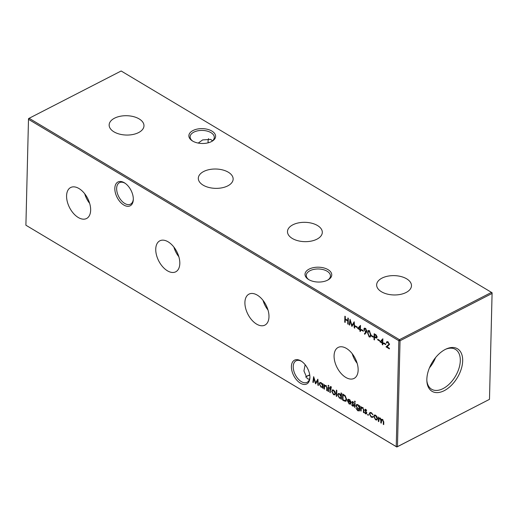 <?xml version="1.0" encoding="UTF-8"?>
<svg xmlns="http://www.w3.org/2000/svg" width="518" height="518" viewBox="0 0 518 518"><rect width="100%" height="100%" fill="white"/><g stroke="black" fill="none" stroke-linecap="round" stroke-linejoin="round"><path stroke-width="0.78" d="M138.597 132.576A17.418 9.667 1.4 0 0 143.965 126.003A17.418 9.667 1.4 0 0 133.676 116.673A17.418 9.667 1.4 0 0 114.53 118.188A17.418 9.667 1.4 0 0 109.149 125.149A17.418 9.667 1.4 0 0 119.768 134.168A17.418 9.667 1.4 0 0 138.597 132.576M227.758 185.878A17.418 9.667 1.4 0 0 233.132 179.306A17.418 9.667 1.4 0 0 222.844 169.982A17.418 9.667 1.4 0 0 203.697 171.49A17.418 9.667 1.4 0 0 198.316 178.451A17.418 9.667 1.4 0 0 208.935 187.477A17.418 9.667 1.4 0 0 227.758 185.878M316.925 239.18A17.418 9.667 1.4 0 0 322.3 232.608A17.418 9.667 1.4 0 0 312.004 223.284A17.418 9.667 1.4 0 0 292.864 224.799A17.418 9.667 1.4 0 0 287.484 231.76A17.418 9.667 1.4 0 0 298.103 240.779A17.418 9.667 1.4 0 0 316.925 239.18M406.093 292.489A17.418 9.667 1.4 0 0 411.467 285.91A17.418 9.667 1.4 0 0 401.172 276.586A17.418 9.667 1.4 0 0 382.025 278.101A17.418 9.667 1.4 0 0 376.644 285.062A17.418 9.667 1.4 0 0 387.27 294.082A17.418 9.667 1.4 0 0 406.093 292.489M133.314 199.417A13.377 7.796 62.8 0 1 133.307 199.624A13.377 7.796 62.8 0 1 123.711 204.966A13.377 7.796 62.8 0 1 114.828 188.364A13.377 7.796 62.8 0 1 124.786 183.042A13.377 7.796 62.8 0 1 133.314 199.417M125.227 183.346A12.089 7.045 -117.2 0 0 119.477 182.66A12.089 7.045 -117.2 0 0 116.654 188.416A12.089 7.045 -117.2 0 0 121.452 200.647A12.089 7.045 -117.2 0 0 130.53 204.163A12.089 7.045 -117.2 0 0 133.32 199.087M309.9 377.57A13.377 7.796 62.8 0 1 309.894 377.784A13.377 7.796 62.8 0 1 300.298 383.119A13.377 7.796 62.8 0 1 291.407 366.524A13.377 7.796 62.8 0 1 301.366 361.201A13.377 7.796 62.8 0 1 309.9 377.57M301.813 361.499A12.089 7.045 -117.2 0 0 296.063 360.813A12.089 7.045 -117.2 0 0 293.233 366.576A12.089 7.045 -117.2 0 0 298.038 378.8A12.089 7.045 -117.2 0 0 307.109 382.323A12.089 7.045 -117.2 0 0 309.9 377.246M208.1 140.754A13.377 7.796 -117.2 0 0 208.236 142.793M208.106 142.832A12.089 7.045 62.8 0 1 208.061 141.44A12.089 7.045 62.8 0 1 208.068 141.252A12.089 7.045 62.8 0 1 208.527 138.63M211.907 131.086A13.377 7.427 -178.6 0 1 212.076 141.252A13.377 7.427 -178.6 0 1 192.566 141.025A13.377 7.427 -178.6 0 1 192.152 140.767A13.377 7.427 -178.6 0 1 193.22 130.419A13.377 7.427 -178.6 0 1 211.907 131.086M211.564 141.537A12.089 6.708 1.4 0 0 214.297 137.425A12.089 6.708 1.4 0 0 210.949 132.64A12.089 6.708 1.4 0 0 197.785 130.808A12.089 6.708 1.4 0 0 190.125 136.836A12.089 6.708 1.4 0 0 192.657 141.077M328.056 269.651A13.377 7.427 -178.6 0 1 328.224 279.817A13.377 7.427 -178.6 0 1 308.715 279.591A13.377 7.427 -178.6 0 1 308.301 279.331A13.377 7.427 -178.6 0 1 309.369 268.984A13.377 7.427 -178.6 0 1 328.056 269.651M327.713 280.102A12.089 6.708 1.4 0 0 330.445 275.99A12.089 6.708 1.4 0 0 327.098 271.205A12.089 6.708 1.4 0 0 313.934 269.373A12.089 6.708 1.4 0 0 306.274 275.401A12.089 6.708 1.4 0 0 308.806 279.642M309.473 379.37L307.219 378.6L303.936 370.933L305.147 364.711M212.425 140.89L210.781 139.4L202.655 139.912L198.239 143.078M66.582 195.817A17.418 10.153 -117.2 0 0 73.614 213.571A17.418 10.153 -117.2 0 0 86.765 218.402A17.418 10.153 -117.2 0 0 90.644 210.204A17.418 10.153 -117.2 0 0 83.845 192.722A17.418 10.153 -117.2 0 0 70.849 187.425A17.418 10.153 -117.2 0 0 66.582 195.817M84.732 193.803A16.718 9.745 -117.2 0 0 89.666 203.399M155.743 249.126A17.418 10.153 -117.2 0 0 162.781 266.874A17.418 10.153 -117.2 0 0 175.932 271.704A17.418 10.153 -117.2 0 0 179.811 263.513A17.418 10.153 -117.2 0 0 173.012 246.024A17.418 10.153 -117.2 0 0 160.017 240.728A17.418 10.153 -117.2 0 0 155.743 249.126M173.899 247.105A16.718 9.745 -117.2 0 0 178.833 256.708M244.91 302.428A17.418 10.153 -117.2 0 0 251.949 320.176A17.418 10.153 -117.2 0 0 265.099 325.006A17.418 10.153 -117.2 0 0 268.978 316.815A17.418 10.153 -117.2 0 0 262.179 299.333A17.418 10.153 -117.2 0 0 249.177 294.036A17.418 10.153 -117.2 0 0 244.91 302.428M263.06 300.408A16.718 9.745 -117.2 0 0 268 310.01M334.078 355.73A17.418 10.153 -117.2 0 0 341.116 373.478A17.418 10.153 -117.2 0 0 354.267 378.308A17.418 10.153 -117.2 0 0 358.145 370.117A17.418 10.153 -117.2 0 0 351.34 352.635A17.418 10.153 -117.2 0 0 338.345 347.338A17.418 10.153 -117.2 0 0 334.078 355.73M352.227 353.71A16.718 9.745 -117.2 0 0 357.161 363.312M426.851 379.254A24.78 14.705 120.9 0 0 426.91 381.539A24.78 14.705 120.9 0 0 445.279 390.099A24.78 14.705 120.9 0 0 462.671 360.845A24.78 14.705 120.9 0 0 446.432 348.886A24.78 14.705 120.9 0 0 426.851 379.254M426.864 380.788A23.219 13.779 120.9 0 0 431.352 389.076A23.219 13.779 120.9 0 0 449.527 383.825A23.219 13.779 120.9 0 0 460.301 360.683A23.219 13.779 120.9 0 0 455.173 349.229A23.219 13.779 120.9 0 0 445.752 349.203M429.454 367.832A22.268 13.215 120.9 0 0 435.56 357.621M368.058 414.316L367.605 414.549L368.033 414.296L368.434 415.041L368.007 415.294L367.605 414.549L368.033 414.296M368.434 415.041L368.007 415.294L368.434 415.073M374.527 415.073L375.68 415.3L377.039 416.841L377.493 418.686L376.845 420.001L375.569 419.813L373.75 416.446L374.41 415.119M344.735 322.177L344.884 316.213L345.325 316.479L345.266 318.926L347.805 320.441L347.869 317.994L348.31 318.259L348.167 324.223L347.72 323.957L347.792 321.056L345.253 319.535L345.182 322.442L344.735 322.177L345.195 321.937M355.329 326.489L355.342 325.88L357.245 327.013L357.232 327.629L355.329 326.489L355.885 326.204M361.422 330.134L361.441 329.519L363.345 330.659L363.332 331.274L361.422 330.134L361.985 329.849M369.127 336.907L367.547 332.789L368.266 330.523L369.276 330.639L370.907 334.796L370.156 337.037L369.127 336.907L369.528 336.441M374.015 339.678L374.158 333.715L376.256 335.055L377.169 337.134L376.146 338.06L374.527 337.192L374.456 339.944L374.015 339.678L374.469 339.439M376.767 338.047L376.146 338.06L376.767 337.736L376.159 337.458M379.953 341.828L382.86 338.759L382.763 342.89L383.32 343.842L382.75 343.499L382.711 344.878L382.271 344.612L382.303 343.233L379.953 341.828L382.86 338.986M344.049 400.893L342.515 399.974L342.657 394.01L345.228 395.765L346.646 399.495L345.856 401.301L344.049 400.893L344.638 400.556M352.81 401.631L353.716 402.803L353.405 402.998L352.797 402.162L352.311 402.473L353.716 405.471L353.367 406.203L352.628 406.099L351.605 404.888L351.91 404.662L352.616 405.549L353.276 405.231L351.864 402.227L352.81 401.631L352.182 401.541M353.185 401.962L352.311 402.473M352.616 405.549L353.671 405.024M354.513 407.148L354.623 402.79L355.07 403.056L354.959 407.413L354.513 407.148L354.972 406.915M361.739 407.252L361.208 407.524L362.606 407.485L363.908 410.502L363.85 412.729L363.409 412.464L363.429 409.395L362.516 407.977L361.253 408.391L361.117 411.098L360.677 410.832L360.781 406.475L361.467 407.336M362.263 407.562L361.253 408.391M341.401 398.038L339.445 398.219L337.613 394.82L338.248 393.55L339.568 393.712L341.012 395.512L341.077 392.909L341.517 393.175L341.368 399.287L340.74 398.4M332.485 389.944L333.637 390.171L334.997 391.712L335.45 393.557L334.803 394.865L333.527 394.677L331.708 391.317L332.368 389.989M328.095 391.355L328.205 386.998L328.645 387.263L328.541 391.621L328.095 391.355L328.554 391.122M325.032 385.308L324.501 385.58L325.9 385.541L327.195 388.558L327.143 390.786L326.696 390.52L326.722 387.451L325.809 386.033L324.546 386.447L324.41 389.154L323.97 388.888L324.074 384.531L324.76 385.392M325.557 385.619L324.546 386.447M387.937 342.411L387.14 342.301L386.752 343.104L386.305 342.838L386.875 341.666L387.969 341.815L389.426 344.483L387.095 346.872L389.4 348.251L389.381 348.867L386.014 346.853L388.979 344.263L387.937 342.411L388.429 342.158M25.9 225.22L396.238 446.607L398.821 340.714L28.49 119.328L25.9 225.22L396.84 447.008L489.484 399.346L492.074 293.453L400.038 340.753L397.455 446.645L489.484 399.346L492.1 292.78L492.074 293.453L491.498 292.385L121.16 70.992L29.125 118.292L399.462 339.678L491.498 292.385L492.1 292.78M322.979 387.024L321.024 387.205L319.192 383.812L319.826 382.537L321.154 382.705L322.591 384.466L322.61 383.657L323.057 383.922L322.954 388.28L322.325 387.393M328.043 385.509L328.47 385.295L328.872 386.007L328.444 386.214L328.043 385.509L328.47 385.295L328.043 385.509M328.872 386.007L328.444 386.214L328.872 385.994M330.756 386.661L331.28 387.652L330.834 387.25L330.426 388.332L331.19 388.785L331.177 389.316L330.413 388.863L330.316 392.683L329.875 392.417L329.966 388.597L329.461 388.293L329.474 387.755L329.979 388.06L330.756 386.661L330.225 386.57M331.235 387.043L330.445 387.723M336.227 396.218L336.376 390.099L336.817 390.365L336.668 396.484L336.227 396.218L336.681 395.979M365.766 409.375L366.673 410.547L366.362 410.742L365.753 409.913L365.268 410.217L366.524 412.445L366.323 413.947L365.585 413.843L364.562 412.632L364.866 412.406L365.572 413.293L366.232 412.975L364.821 409.971L365.766 409.375L365.138 409.291M366.142 409.706L365.268 410.217M365.572 413.293L366.627 412.768M359.518 410.58L357.783 410.806L355.97 408.326L357.757 410.25L358.877 410.463L359.233 409.35L357.77 409.097L355.963 405.795L356.585 404.519L357.893 404.668L359.304 406.365L359.324 405.6L359.764 405.866L359.68 409.324L359.116 411.052M359.693 408.89L359.032 409.265M354.467 401.308L354.888 401.087L355.29 401.8L354.862 402.007L354.467 401.308L354.888 401.087L354.467 401.308M355.29 401.8L354.862 402.007L355.29 401.787M350.861 403.82L349.158 404.027L347.39 400.692L347.843 399.488L349.281 399.52L350.718 401.249L351.075 402.998L347.837 401.061L349.113 403.457L350.472 403.334L350.861 403.82L350.453 404.221M383.78 343.499L383.793 342.884L385.696 344.023L385.683 344.638L383.78 343.499L384.337 343.214M377.68 339.853L377.7 339.238L379.603 340.378L379.584 340.993L377.68 339.853L378.237 339.568M371.328 336.059L371.348 335.444L373.251 336.583L373.238 337.192L371.328 336.059L371.892 335.768M366.33 332.511L364.737 334.285L364.387 333.773L365.825 332.174L363.83 329.234L364.316 328.211L365.449 328.354L366.938 331.106L366.33 332.511M357.601 328.47L360.509 325.401L360.405 329.526L360.981 329.869L360.962 330.478L360.392 330.141L360.36 331.514L359.913 331.248L359.945 329.869L357.601 328.47L360.502 325.621M349.631 325.097L349.184 324.831L350.045 319.295L351.968 325.414L354.195 321.782L354.707 328.134L354.26 327.868L353.891 323.297L351.897 326.457L350.207 321.082L349.631 325.097M381.973 419.256L381.261 419.703L382.614 419.444L383.786 422.254L383.728 424.611L383.288 424.346L383.339 421.982L382.524 419.936L381.753 419.852L381.254 423.135L380.808 422.869L380.86 420.648L380.044 418.453L379.28 418.369L378.775 421.652L378.334 421.387L378.438 417.029L378.865 418.052L380.134 417.968L381.261 419.703L381.636 419.34M371.911 416.932L372.954 417.23L371.238 417.223L369.302 413.817L369.93 412.522L371.387 412.736L373.018 414.75L371.341 413.247L370.221 413.086L369.748 414.031L371.257 416.692L372.591 416.712L372.682 417.45M373.025 416.524L372.591 416.712M313.299 382.511L312.853 382.245L313.655 376.67L315.643 382.828L317.864 379.189L318.376 385.547L317.935 385.282L317.56 380.704L315.572 383.87L313.882 378.496L313.299 382.511M309.764 375.207A13.377 7.427 1.4 0 0 306.436 376.463M305.575 377.11A12.089 6.708 -178.6 0 1 306.896 376.178A12.089 6.708 -178.6 0 1 309.725 374.961M396.238 446.607L396.84 447.008L397.455 446.645L396.238 446.607M28.516 118.654L28.49 119.328L29.125 118.292L28.516 118.654M398.821 340.714L400.038 340.753L399.462 339.678L398.821 340.714M388.144 341.932L387.14 342.301M386.914 342.527L386.305 342.838M386.933 342.495L387.211 341.582M387.147 346.84L386.014 346.853M386.635 346.529L387.995 345.532M388.617 345.215L389.601 343.946M389.4 344.049L388.979 344.263M322.967 387.781L322.507 388.014M323.148 386.94L321.024 387.205M319.755 383.527L319.192 383.812M319.82 383.398L320.163 382.433M323.051 384.226L322.591 384.466M323.018 385.612L322.559 385.845L321.141 383.242L320.124 383.106L319.638 384.084L321.056 386.681L322.105 386.823L322.999 386.24M321.16 382.711L320.124 383.106M321.581 383.016L321.141 383.242M322.105 386.823L322.559 385.845M324.423 388.655L323.97 388.888M324.65 386.214L324.663 385.496M327.156 390.287L326.696 390.52M327.098 387.25L326.722 387.451M326.249 385.806L325.809 386.033M326.431 385.716L325.168 386.13M331.455 386.933L331.067 387.406M330.905 388.61L330.413 388.863M330.329 392.184L329.875 392.417M330.575 388.778L330.588 388.422M330.458 388.345L329.966 388.597M329.947 388.04L329.461 388.293M330.439 387.827L329.979 388.06M330.613 387.16L330.652 386.609M335.094 394.638L333.527 394.677M332.245 391.038L331.708 391.317M332.329 390.993L332.86 389.743M335.431 393.078L335.01 393.291L333.618 390.701L332.647 390.585L332.148 391.582L333.534 394.14L334.531 394.282L335.444 393.68M333.657 390.183L332.647 390.585M334.058 390.475L333.618 390.701M334.531 394.282L335.01 393.291M341.381 398.789L340.922 399.022M341.563 397.954L339.445 398.219M338.17 394.535L337.613 394.82M338.241 394.405L338.584 393.447M341.466 395.273L341.012 395.512M341.433 396.62L340.98 396.853L339.562 394.256L338.545 394.12L338.053 395.092L339.471 397.695L340.52 397.83L341.42 397.254M339.581 393.725L338.545 394.12M339.996 394.03L339.562 394.256M340.52 397.83L340.98 396.853M366.582 413.675L365.585 413.843M364.899 412.464L364.562 412.632M366.194 412.975L366.854 412.658M366.459 412.309L366.116 412.483M365.948 411.519L365.579 411.706M365.326 410.56L364.97 410.742M365.591 410.424L365.443 409.654L364.821 409.971M365.443 409.654L365.507 409.259M361.13 410.599L360.677 410.832M361.357 408.158L361.37 407.439M363.863 412.231L363.409 412.464M363.804 409.201L363.429 409.395M362.956 407.75L362.516 407.977M363.137 407.66L361.875 408.074M359.757 406.131L359.304 406.365M359.395 410.819L358.469 410.528M358.365 410.509L357.783 410.806M358.877 410.463L359.634 410.036M359.855 408.806L358.391 408.773M358.346 408.799L357.77 409.097M356.52 405.503L355.963 405.795M356.591 405.374L356.934 404.416M359.725 407.524L359.272 407.757L357.912 405.225L356.889 405.089L356.41 406.08L357.802 408.572L358.825 408.741L359.712 408.178M357.932 404.694L356.889 405.089M358.346 405.005L357.912 405.225M358.825 408.741L359.272 407.757M353.626 405.931L352.628 406.099M351.942 404.72L351.605 404.888M353.237 405.231L353.898 404.908M353.503 404.564L353.159 404.739M352.991 403.775L352.622 403.962M352.37 402.81L352.013 402.998M352.635 402.674L352.486 401.91L351.864 402.227M352.486 401.91L352.551 401.515M350.731 403.995L349.158 404.027M348.051 400.951L348.018 400.628M347.947 400.408L347.39 400.692M348.012 400.375L348.465 399.164M348.323 400.809L347.837 401.061M349.909 399.747L348.905 399.631M348.97 399.598L347.895 400.556L350.641 402.195L349.287 400.071L348.31 399.941L348.931 399.618M350.971 402.026L350.641 402.195M349.728 399.844L349.287 400.071M343.071 399.689L342.515 399.974M343.253 394.807L343.266 394.373M346.141 401.081L344.671 400.569M343.648 394.599L343.084 394.891L342.974 399.631L344.962 400.66L346.626 399.87M345.396 395.946L344.956 396.173L343.084 394.891M346.639 399.009L346.205 399.229L344.956 396.173M344.962 400.66L346.205 399.229M383.307 343.214L382.75 343.499M382.724 344.379L382.271 344.612M382.912 343.415L382.925 342.987M382.86 342.948L382.303 343.233M382.763 342.819L382.381 342.592M380.84 341.744L382.316 342.625L382.381 340.035L380.84 341.744M382.776 342.392L382.316 342.625M382.841 339.802L382.381 340.035M374.689 337.108L374.702 336.674M374.754 334.505L374.767 334.078M375.077 336.907L374.527 337.192M377.136 336.661L376.45 337.425L377.169 337.037M375.492 335.133L374.592 334.589L374.54 336.577L375.408 337.108L376.722 336.875L375.492 335.133L376.016 334.868M375.149 334.304L374.592 334.589M368.013 332.543L367.547 332.789M368.233 331.52L368.615 330.432M370.435 336.797L369.748 336.59M370.856 335.606L369.884 336.383L370.849 335.632M369.515 330.808L368.544 331.183L367.987 333.048L369.153 336.305L370.24 335.917L370.467 334.531L369.276 331.261L368.544 331.183M369.755 331.015L369.276 331.261M370.914 334.304L370.467 334.531M365.216 333.754L364.387 333.773M365.009 333.456L366.446 331.857L365.825 332.174M366.446 331.857L365.307 331.909M364.452 328.949L363.83 329.234M364.452 328.917L364.672 328.121M365.624 328.464L364.277 329.474L365.404 331.345L366.168 331.475L366.498 330.801L365.41 328.949L364.588 328.846M366.168 331.475L366.938 331.034M365.902 328.697L365.41 328.949M366.899 330.594L366.498 330.801M360.949 329.849L360.392 330.141M360.373 331.015L359.913 331.248M360.56 330.05L360.567 329.623M360.509 329.584L359.945 329.869M360.411 329.454L360.029 329.228M358.488 328.38L359.965 329.26L360.023 326.67L358.488 328.38M360.418 329.027L359.965 329.26M360.483 326.437L360.023 326.67M349.708 324.559L349.184 324.831M350.304 321.031L350.395 320.402M354.234 322.3L351.968 325.414M354.668 327.661L354.26 327.868M354.299 323.083L353.891 323.297M352.415 325.803L352.246 325.272M350.55 320.907L350.207 321.082M345.415 319.451L345.428 319.017M348.264 320.208L347.805 320.441M348.18 323.724L347.72 323.957M348.251 320.817L347.792 321.056M348.251 320.636L347.869 320.409M345.81 319.25L345.253 319.535M378.787 421.153L378.334 421.387M379.014 418.641L379.027 417.968M383.741 424.112L383.288 424.346M382.957 419.709L382.524 419.936M382.634 419.463L381.753 419.852M381.267 422.63L380.808 422.869M381.488 420.124L381.475 419.593M380.477 418.227L380.044 418.453M380.167 417.987L379.28 418.369M377.136 419.774L375.569 419.813M374.287 416.168L373.75 416.446M374.372 416.129L374.902 414.879M377.473 418.207L377.052 418.427L375.667 415.837L374.689 415.714L374.19 416.718L375.582 419.276L376.58 419.412L377.486 418.809M375.699 415.313L374.689 415.714M376.107 415.611L375.667 415.837M376.58 419.412L377.052 418.427M372.973 414.633L372.636 414.801M371.788 413.021L371.341 413.247M371.296 412.684L370.221 413.086M371.827 416.919L371.238 417.223M369.826 413.545L369.302 413.817M369.93 413.338L370.273 412.419M313.377 381.973L312.853 382.245M313.973 378.444L314.063 377.816M317.91 379.707L315.643 382.828M318.343 385.068L317.935 385.282M317.974 380.497L317.56 380.704M316.09 383.216L315.922 382.685M314.225 378.315L313.882 378.496M327.201 388.241L326.748 388.468M330.62 387.043L329.998 387.367M363.908 410.185L363.455 410.418M359.686 409.116L359.233 409.35M343.991 394.813L343.434 395.098M375.427 337.121L374.877 337.399M383.786 421.756L383.339 421.982M381.397 420.376L380.86 420.648M330.536 387.199L331.157 386.881M365.443 409.874L366.064 409.55M366.032 413.358L366.653 413.034M352.486 402.13L353.108 401.806M353.075 405.607L353.697 405.29"/></g></svg>
